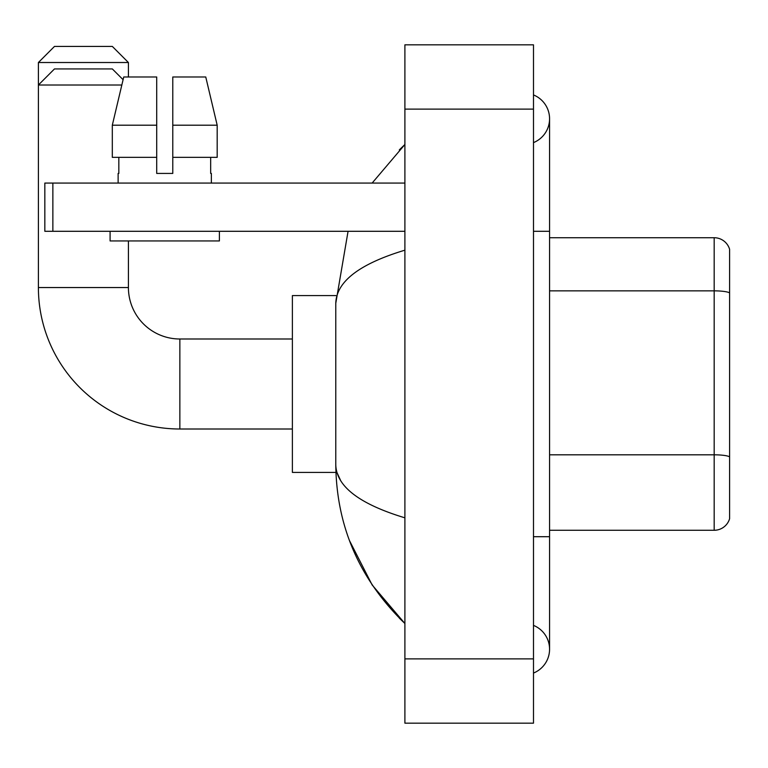 <?xml version="1.0" encoding="UTF-8"?>
<svg xmlns="http://www.w3.org/2000/svg" width="768" height="768" viewBox="0 0 768 768"><rect width="100%" height="100%" fill="white"/><g stroke="black" fill="none" stroke-linecap="round" stroke-linejoin="round"><path stroke-width="1.15" d="M729.6 249.293A16.07 16.07 0 0 0 714.173 237.725A16.07 16.07 0 0 1 729.6 249.293L729.6 518.707A16.07 16.07 0 0 1 714.173 530.275L549.571 530.275M729.6 293.088L729.6 292.867A16.07 2.794 180 0 0 714.173 290.851L714.173 237.725L549.571 237.725M533.491 536.707L549.571 536.707L549.571 118.771A25.718 25.718 0 0 1 533.491 142.618A25.718 25.718 0 0 0 533.491 94.934A25.718 25.718 0 0 1 549.571 118.771A25.718 25.718 0 0 0 533.491 94.934A25.718 25.718 0 0 1 549.571 118.771M533.491 673.066A25.718 25.718 0 0 0 533.491 625.382A25.718 25.718 0 0 1 533.491 673.066A25.718 25.718 0 0 0 549.571 649.229A25.718 25.718 0 0 1 533.491 673.066M404.899 250.176C359.434 263.885 336.394 281.587 335.779 303.302L335.779 464.698C336.288 486.336 359.328 504.038 404.899 517.824M404.899 723.168L533.491 723.168L533.491 44.832L404.899 44.832L404.899 723.168M335.779 303.302L348.067 231.293M372.134 183.072L404.899 144.49L372.134 183.072M349.478 540.595L372.154 584.966L404.899 623.51C359.501 579.446 336.461 526.502 335.779 464.698M340.598 480.451L336.922 472.406M172.781 173.424L156.71 173.424L172.781 173.424L156.71 173.424L172.781 173.424L172.781 76.982L205.757 76.982L217.181 125.203L217.181 157.354L172.781 157.354M54.47 46.435L112.339 46.435L128.419 62.515L38.4 62.515L54.47 46.435M128.419 76.982L128.419 62.515M123.091 79.69L112.339 68.938L54.47 68.938L38.4 85.018L38.4 62.515M292.378 429.005L179.856 429.005A141.456 141.456 0 0 1 38.4 287.549L38.4 85.018L121.824 85.018M179.856 429.005L179.856 338.995A51.437 51.437 0 0 1 128.419 287.549L128.419 240.941M335.914 295.594L292.378 295.594L292.378 472.406L335.914 472.406M52.867 231.293L44.832 231.293L44.832 183.072L52.867 183.072L52.867 231.293L404.899 231.293M404.899 183.072L52.867 183.072M156.71 125.203L156.71 157.354L156.71 125.203L112.31 125.203L123.734 76.982L156.71 76.982L156.71 173.424M118.128 173.424L118.829 173.424L118.128 173.424L118.128 183.072M211.363 173.424L210.662 173.424L211.363 173.424L211.363 183.072M210.662 157.354L210.662 173.424M118.829 173.424L118.829 157.354M110.093 231.293L110.093 240.941L219.398 240.941L219.398 231.293M156.71 157.354L112.31 157.354L112.31 125.203L123.734 76.982M217.181 157.354L217.181 125.203L172.781 125.203M217.181 125.203L205.757 76.982L217.181 125.203M729.6 456.826A16.07 2.794 180 0 0 714.173 454.81L714.173 290.851L549.571 290.851M714.173 530.275L714.173 454.81L549.571 454.81M533.491 231.293L549.571 231.293M404.899 658.877L533.491 658.877M404.899 109.123L533.491 109.123M38.4 287.549L128.419 287.549M549.571 536.707L549.571 649.229M404.899 144.49L399.302 149.894M404.899 623.51L399.302 618.106M292.378 338.995L179.856 338.995"/></g></svg>
